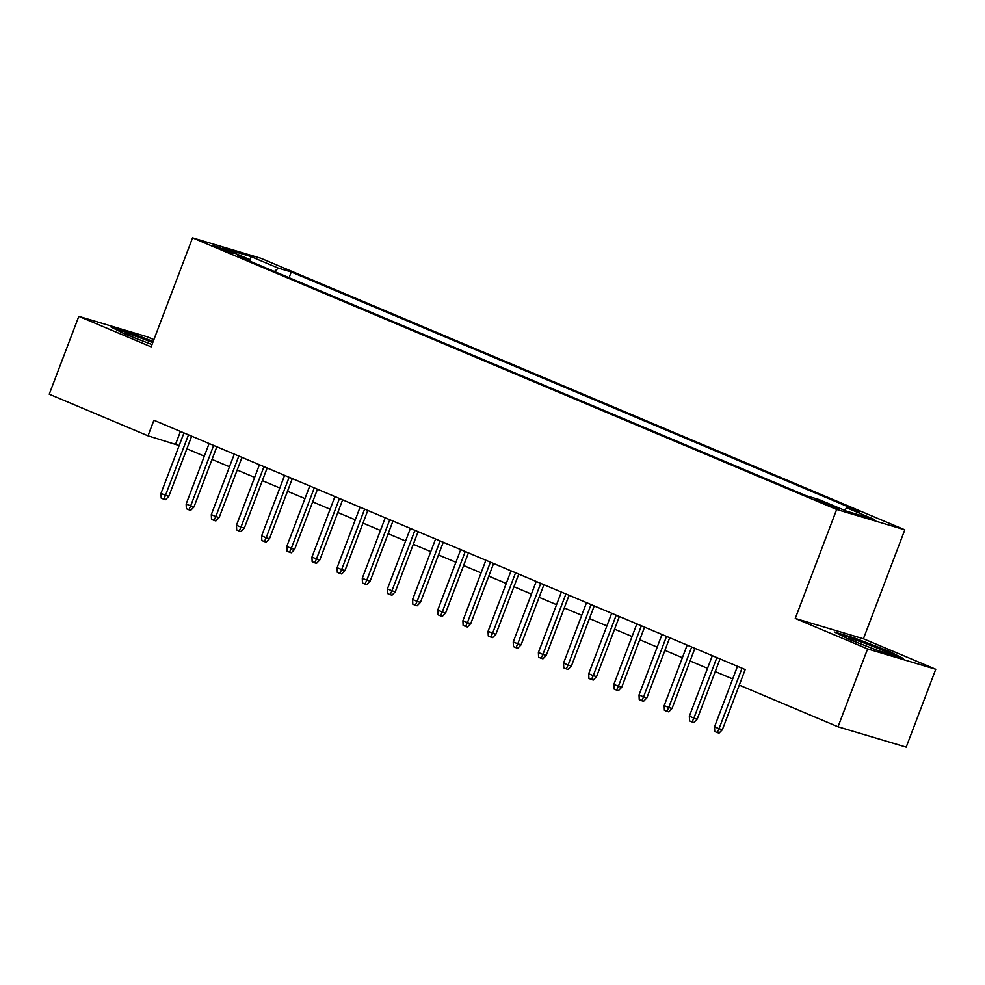 <?xml version="1.0" encoding="UTF-8"?>
<svg xmlns="http://www.w3.org/2000/svg" width="985" height="985" viewBox="0 0 985 985"><rect width="100%" height="100%" fill="white"/><g stroke="black" fill="none" stroke-linecap="round" stroke-linejoin="round"><path stroke-width="1.48" d="M217.279 247.74L233.15 253.293L218.756 247.297L213.203 245.708L217.279 247.74M153.894 339.628L146.974 336.71L78.812 316.357L49.25 394.197L148.009 435.826L179.159 445.565M904.809 529.807L260.705 258.23L192.555 237.877L836.659 509.454L904.809 529.807L863.414 638.785L795.264 618.432L867.6 648.93L935.75 669.283L863.414 638.785M935.75 669.283L906.188 747.122L838.026 726.77L867.6 648.93M838.026 726.77L739.267 685.129L745.189 669.566L153.919 420.263L148.009 435.826M835.502 506.979L814.595 499.26L834.086 507.398L839.454 508.937L835.502 506.979L835.194 507.792M250.682 261.505L250.362 259.781L237.471 255.94L806.099 495.689L818.991 499.543L846.669 511.203L874.668 519.575L846.989 507.903L859.88 511.757L291.264 271.995L278.361 268.154L274.409 271.503M250.362 259.781L222.696 248.121L250.695 256.482L278.361 268.154M78.812 316.357L151.148 346.855L192.555 237.877M795.264 618.432L836.659 509.454M186.867 448.815L204.314 456.178M212.034 459.429L229.48 466.779M237.188 470.03L254.635 477.393M262.355 480.643L279.802 488.006M287.509 491.256L304.956 498.607M312.676 501.858L330.123 509.22M337.83 512.471L355.277 519.821M362.997 523.084L380.444 530.435M388.152 533.685L405.598 541.048M413.318 544.299L430.765 551.649M438.473 554.9L455.92 562.263M463.639 565.513L481.086 572.864M488.794 576.126L506.241 583.477M513.948 586.728L531.408 594.09M539.115 597.341L556.562 604.692M564.27 607.942L581.729 615.305M589.436 618.555L606.883 625.906M614.591 629.169L632.05 636.519M639.758 639.77L657.204 647.133M664.912 650.383L682.371 657.734M690.079 660.984L707.525 668.347M715.233 671.598L732.692 678.948M180.44 431.442L175.638 444.087M844.28 510.205L846.989 507.903M289.098 277.696L291.264 271.995M250.695 256.482L250.239 259.732M889.492 651.442L854.943 638.145L834.418 632.013L848.442 639.179L882.979 652.489L903.504 658.62L889.492 651.442L889.209 652.181M153.192 341.475L131.584 333.152L111.059 327.02L125.083 334.186L152.022 344.565M854.684 638.846L854.943 638.145M131.313 333.853L131.584 333.152M742.013 668.224L719.038 728.703L722.362 729.688L719.075 733.099L717.24 732.544L719.038 728.703L714.519 726.795L737.482 666.316M722.362 729.688L739.279 685.129M717.24 732.544L714.716 731.486L714.519 726.795M876.071 649.829A21.682 1.108 20.8 0 0 888.876 653.695A21.682 1.108 20.8 0 0 880.701 649.509A21.682 1.108 20.8 0 0 858.932 641.186A21.682 1.108 20.8 0 0 848.504 638.366A21.682 1.108 20.8 0 0 856.753 642.368A21.682 1.108 20.8 0 0 857.492 642.676M838.112 633.897L855.152 638.994L888.618 651.873L899.379 657.389M152.761 342.632A21.682 1.108 20.8 0 0 137.186 336.759A21.682 1.108 20.8 0 0 125.144 333.373A21.682 1.108 20.8 0 0 134.132 337.683M114.752 328.904L131.781 333.989L152.946 342.14M716.858 657.611L693.883 718.09L697.195 719.087L693.92 722.485L692.073 721.931L693.883 718.09L689.352 716.181L712.327 655.702M697.195 719.087L720.035 658.953M692.073 721.931L689.562 720.872L689.352 716.181M691.692 647.01L668.729 707.489L672.041 708.474L668.753 711.872L666.919 711.33L668.729 707.489L664.198 705.58L687.173 645.101M672.041 708.474L694.881 648.352M666.919 711.33L664.395 710.271L664.198 705.58M666.537 636.396L643.562 696.875L646.874 697.86L643.599 701.271L641.752 700.717L643.562 696.875L639.031 694.967L662.006 634.488M646.874 697.86L669.714 637.738M641.752 700.717L639.24 699.658L639.031 694.967M641.37 625.795L618.408 686.262L621.72 687.259L618.432 690.657L616.598 690.116L618.408 686.262L613.877 684.353L636.852 623.887M621.72 687.259L644.559 627.137M616.598 690.116L614.074 689.044L613.877 684.353M616.216 615.182L593.241 675.661L596.553 676.646L593.278 680.056L591.431 679.502L593.241 675.661L588.71 673.752L611.685 613.273M596.553 676.646L619.393 616.524M591.431 679.502L588.919 678.443L588.71 673.752M591.049 604.568L568.086 665.047L571.399 666.045L568.111 669.443L566.277 668.889L568.086 665.047L563.555 663.139L586.531 602.66M571.399 666.045L594.238 605.91M566.277 668.889L563.752 667.83L563.555 663.139M565.895 593.967L542.92 654.446L546.232 655.431L542.957 658.83L541.11 658.288L542.92 654.446L538.389 652.526L561.364 592.059M546.232 655.431L569.071 595.309M541.11 658.288L538.598 657.229L538.389 652.526M540.728 583.354L517.765 643.833L521.077 644.818L517.79 648.229L515.955 647.674L517.765 643.833L513.234 641.924L536.209 581.446M521.077 644.818L543.917 584.696M515.955 647.674L513.444 646.616L513.234 641.924M515.574 572.753L492.598 633.22L495.911 634.217L492.635 637.615L490.789 637.073L492.598 633.22L488.067 631.311L511.043 570.844M495.911 634.217L518.75 574.095M490.789 637.073L488.277 636.002L488.067 631.311M490.407 562.139L467.444 622.619L470.756 623.604L467.481 627.014L465.634 626.46L467.444 622.619L462.913 620.71L485.888 560.231M470.756 623.604L493.596 563.482M465.634 626.46L463.122 625.401L462.913 620.71M465.252 551.526L442.277 612.005L445.589 613.002L442.314 616.401L440.467 615.847L442.277 612.005L437.746 610.097L460.721 549.618M445.589 613.002L468.429 552.868M440.467 615.847L437.956 614.788L437.746 610.097M440.098 540.925L417.123 601.404L420.435 602.389L417.16 605.787L415.313 605.246L417.123 601.404L412.592 599.483L435.567 539.017M420.435 602.389L443.275 542.267M415.313 605.246L412.801 604.187L412.592 599.483M414.931 530.312L391.956 590.791L395.281 591.776L391.993 595.186L390.146 594.632L391.956 590.791L387.425 588.882L410.4 528.403M395.281 591.776L418.108 531.654M390.146 594.632L387.634 593.573L387.425 588.882M389.777 519.711L366.802 580.177L370.114 581.175L366.839 584.573L364.992 584.031L366.802 580.177L362.271 578.269L385.246 517.802M370.114 581.175L392.953 521.053M364.992 584.031L362.48 582.96L362.271 578.269M364.61 509.097L341.635 569.576L344.959 570.561L341.672 573.972L339.825 573.418L341.635 569.576L337.104 567.668L360.079 507.189M344.959 570.561L367.799 510.439M339.825 573.418L337.313 572.359L337.104 567.668M339.456 498.484L316.481 558.963L319.793 559.96L316.517 563.358L314.671 562.804L316.481 558.963L311.95 557.054L334.925 496.575M319.793 559.96L342.632 499.826M314.671 562.804L312.159 561.745L311.95 557.054M314.289 487.883L291.314 548.362L294.638 549.347L291.351 552.745L289.516 552.203L291.314 548.362L286.783 546.441L309.758 485.974M294.638 549.347L317.478 489.225M289.516 552.203L286.992 551.144L286.783 546.441M289.134 477.269L266.159 537.748L269.471 538.733L266.196 542.144L264.349 541.59L266.159 537.748L261.628 535.84L284.603 475.361M269.471 538.733L292.311 478.612M264.349 541.59L261.838 540.531L261.628 535.84M263.968 466.668L240.993 527.135L244.317 528.132L241.029 531.531L239.195 530.977L240.993 527.135L236.474 525.227L259.437 464.76M244.317 528.132L267.157 468.01M239.195 530.977L236.671 529.918L236.474 525.227M238.813 456.055L215.838 516.534L219.15 517.519L215.875 520.93L214.028 520.375L215.838 516.534L211.307 514.626L234.282 454.147M219.15 517.519L241.99 457.397M214.028 520.375L211.516 519.317L211.307 514.626M213.647 445.442L190.671 505.921L193.996 506.918L190.708 510.316L188.874 509.762L190.671 505.921L186.153 504.012L209.115 443.533M193.996 506.918L216.835 446.784M188.874 509.762L186.35 508.703L186.153 504.012M188.492 434.841L165.517 495.32L168.829 496.305L165.554 499.703L163.707 499.161L165.517 495.32L160.986 493.399L183.961 432.932M168.829 496.305L191.669 436.183M163.707 499.161L161.195 498.102L160.986 493.399M829.555 505.748L829.973 504.64"/></g></svg>
